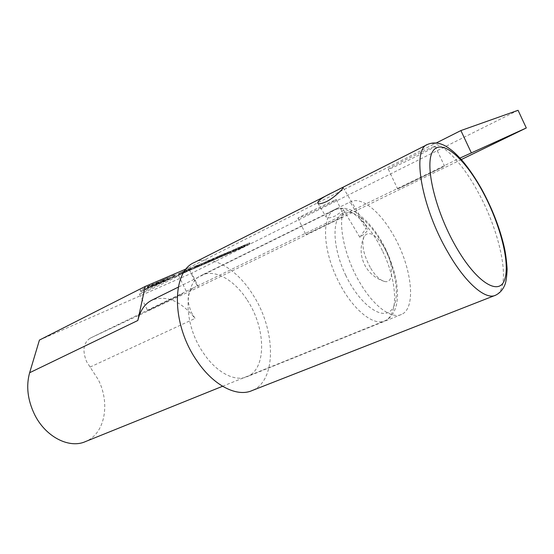 <?xml version="1.0" encoding="UTF-8"?>
<svg xmlns="http://www.w3.org/2000/svg" width="554" height="554" viewBox="0 0 554 554"><rect width="100%" height="100%" fill="white"/><g stroke="black" fill="none" stroke-linecap="round" stroke-linejoin="round"><path stroke-width="0.42" stroke-dasharray="2.77 2.08" d="M343.667 210.222L335.163 216.012C329.962 218.221 326.929 218.491 326.05 216.808C326.029 214.647 329.512 211.947 336.486 208.706L350.543 201.76C361.229 196.351 379.331 210.839 392.426 233.442C411.373 264.708 417.238 307.913 401.525 314.43C391.927 319.291 374.532 307.082 360.834 284.25C345.177 258.933 337.621 224.938 343.667 210.222L359.851 237.278C365.266 233.49 367.918 230.783 367.821 229.141L365.903 228.546L350.1 201.988M370.744 268.316C375.48 275.934 380.099 280.324 384.614 281.487C394.476 284.084 393.762 262.748 384.012 246.98C375.626 234.155 369.006 230.575 364.151 236.253C361.215 244.141 363.417 254.826 370.744 268.316M247.236 300.102C265.795 327.774 266.98 368.576 247.409 376.568C235.346 382.302 216.406 372.731 203.242 352.746C183.222 323.972 183.346 282.547 201.594 275.31C214.876 268.614 234.55 280.047 247.236 300.102M194.426 262.457C211.455 253.815 236.44 268.6 252.395 293.939C275.615 328.702 277.353 380.203 252.34 390.459M359.851 237.278L365.903 228.546M182.772 293.668L147.669 310.635L182.772 293.668M174.642 276.986C164.039 281.522 137.08 294.714 139.594 294.126L144.033 292.38C155.037 287.616 180.646 275.082 178.589 275.456L174.642 276.986M443.401 166.789L397.661 188.969L443.401 166.789M433.907 146.63C426.345 149.317 385.196 169.739 388.312 169.233L390.009 168.7C398.444 165.528 437.362 146.228 435.202 146.256L433.907 146.63M342.33 216.946L305.877 234.591L342.33 216.946M334.415 200.354C326.382 203.602 295.642 218.733 298.038 218.241L300.33 217.403C308.883 213.865 338.203 199.44 336.354 199.662L334.415 200.354M461.316 159.552L198.519 287.242L90.288 338.127C83.37 342.76 82.151 350.62 86.632 361.72L98.252 379.635C110.371 403.153 105.142 433.498 85.794 441.441M90.392 338.079L193.408 287.879C187.155 292.29 186.497 300.51 191.449 312.539L195.063 318.418C180.833 300.919 166.435 294.839 151.872 300.178M229.031 252.181L238.642 247.513L226.648 253.206L234.093 249.591L229.031 252.181L229.536 253.213L230.332 252.866L229.834 251.835M221.953 255.159L229.294 251.537L221.953 255.159L222.189 256.322L223.324 255.713L222.812 254.653M213.214 258.988L221.676 254.798L208.041 261.211L219.197 255.948L213.214 258.988L213.726 260.055L214.488 259.729L213.969 258.663M201.303 264.043L208.872 260.311L201.303 264.043L201.524 265.255L202.66 264.646L202.127 263.552M194.364 267.028L202.009 263.261L194.364 267.028L194.579 268.261L195.707 267.651L195.167 266.536M184.537 271.328L186.933 270.186L184.537 271.328L185.084 272.45L185.922 272.09L185.382 270.968M173.811 275.94L186.047 270.089L173.811 275.94L174.371 277.09L178.707 275.213L178.153 274.078M155.542 283.807L167.834 277.665L155.542 283.807L156.117 284.985L157.045 284.583L156.47 283.406M147.766 287.055L157.571 282.104L148.534 286.557L147.766 287.055L148.354 288.253L144.739 289.811L144.151 288.606M240.221 247.368L249.639 242.797L237.936 248.351L245.235 244.806L240.221 247.368L240.706 248.379L241.475 248.047L240.983 247.036M193.505 287.831L197.3 286.058L188.499 267.949L186.366 268.856M188.499 267.949L436.289 142.967M39.431 340.073L191.691 273.198L518.066 110.294M147.759 286.397L153.119 284.001L139.774 290.587L147.759 286.397L148.361 287.623L152.364 285.892L151.775 284.68M151.076 285.739L163.894 279.375L150.286 286.044L151.076 285.739L151.657 286.924L157.197 284.299L156.623 283.115M162.364 280.885L174.475 274.846L161.706 281.134L162.364 280.885L162.931 282.048L170.951 278.177L170.383 277.007M182.107 272.374L190.922 267.998L179.011 273.704L188.222 269.251L182.107 272.374L182.654 273.503L183.506 273.136L182.958 272.007M188.63 269.576L197.487 265.2L187.944 269.84L188.63 269.576L189.17 270.691L195.472 267.686L194.925 266.571M196.691 266.1L199.031 264.978L196.691 266.1L197.224 267.194L198.027 266.848L197.494 265.754M203.657 263.102L213.65 258.261L202.868 263.441L203.657 263.102L204.184 264.189L205.451 263.566L204.925 262.478M216.704 257.499L225.222 253.289L216.122 257.721L216.704 257.499L217.216 258.559L223.172 255.706L222.66 254.653M223.989 254.348L226.205 253.289L223.989 254.348L224.495 255.394L225.222 255.082L224.716 254.037M234.688 249.75L244.196 245.131L232.355 250.754L239.723 247.174L234.688 249.75L235.18 250.775L235.962 250.436L235.471 249.411M198.519 287.242L191.691 273.198M197.3 286.058L459.972 158.07M241.475 248.047L250.124 243.808L249.639 242.797M250.124 243.808L249.439 244.106L248.947 243.088M249.439 244.106L242.694 247.416L242.202 246.405M242.694 247.416L247.839 244.799L247.347 243.774M247.839 244.799L247.091 245.117L246.599 244.099M247.091 245.117L240.602 248.31L240.111 247.292M240.602 248.31L245.484 245.81L244.993 244.792M245.484 245.81L244.778 246.114L244.286 245.09M244.778 246.114L238.428 249.369L237.936 248.351M238.428 249.369L239.252 249.009L238.76 247.991M239.252 249.009L244.307 246.523L243.815 245.505M244.307 246.523L245.727 245.831L245.235 244.806M245.727 245.831L240.706 248.379M152.364 285.892L153.714 285.22L153.119 284.001M153.714 285.22L148.728 287.367L148.133 286.141M148.728 287.367L147.627 287.921L147.025 286.695M147.627 287.921L140.37 291.799L139.774 290.587M140.37 291.799L141.346 291.376L140.758 290.171M141.346 291.376L148.361 287.623M144.739 289.811L143.417 290.483L142.828 289.278M143.417 290.483L148.347 288.35L147.766 287.152M148.347 288.35L152.738 285.85L152.149 284.638M152.738 285.85L156.145 284.23L155.556 283.025M156.145 284.23L155.224 284.804L154.635 283.6M155.224 284.804L156.318 284.32L155.736 283.115M156.318 284.32L158.16 283.309L157.301 283.648L156.713 282.436M157.301 283.648L151.754 286.273L151.166 285.061M151.754 286.273L149.123 287.761L148.534 286.557M149.123 287.761L148.354 288.253M157.197 284.299L156.408 284.631L155.833 283.44M156.408 284.631L152.835 286.335L152.253 285.144M152.835 286.335L154.026 285.622L153.444 284.424M154.026 285.622L158.091 283.683L157.502 282.492M158.091 283.683L158.534 283.51L157.675 282.498M158.257 283.69L159.358 283.205L158.776 282.014M159.358 283.205L164.476 280.573L163.894 279.375M164.476 280.573L160.854 282.138L160.265 280.933M160.854 282.138L159.517 282.81L158.929 281.605M159.517 282.81L162.364 281.584L161.782 280.386M162.364 281.584L159.891 282.852L159.31 281.661M159.891 282.852L159.005 283.205L158.423 282.007M159.005 283.205L153.139 285.996L152.558 284.804M153.139 285.996L151.657 286.924M157.045 284.583L159.808 283.191L159.233 282.014M159.808 283.191L162.918 281.848L162.343 280.677M162.918 281.848L164.226 281.19L163.652 280.012M164.226 281.19L168.409 278.856L167.834 277.665M168.409 278.856L167.543 279.23L166.962 278.039M167.543 279.23L160.196 282.928L159.621 281.744M160.196 282.928L159.15 283.378L158.576 282.194M159.15 283.378L157.842 284.043L157.26 282.859M157.842 284.043L158.887 283.593L158.305 282.408M158.887 283.593L156.117 284.985M163.319 281.577L166.221 279.964L163.319 281.577L162.744 280.4L160.549 281.349L165.646 278.773L162.744 280.4M161.124 282.533L160.549 281.349M166.221 279.964L165.646 278.773M170.951 278.177L175.043 276.017L174.413 276.266L173.845 275.089M174.413 276.266L171.629 277.554L171.054 276.377M171.629 277.554L166.318 280.179L165.743 279.001M166.318 280.179L162.931 282.048M167.232 279.777L173.575 276.723L163.749 281.598L167.232 279.777L166.657 278.607L173.007 275.553L166.657 278.607M173.277 276.841L172.709 275.663M170.057 278.558L169.489 277.395M164.06 281.48L163.492 280.31M178.707 275.213L179.842 274.639L179.288 273.503M179.842 274.639L182.495 273.087L181.941 271.938M182.495 273.087L185.458 271.813L184.898 270.671M185.458 271.813L186.608 271.231L186.047 270.089M186.608 271.231L182.522 272.997L181.961 271.848M182.522 272.997L181.539 273.489L180.978 272.339M181.539 273.489L179.205 274.853L178.651 273.711M179.205 274.853L178.81 275.089L178.256 273.946M178.81 275.089L175.514 276.515L174.953 275.366M175.514 276.515L174.371 277.09M183.506 273.136L191.469 269.133L190.922 267.998M191.469 269.133L190.735 269.452L190.188 268.316M190.735 269.452L189.593 270.027L189.039 268.891M189.593 270.027L189.918 269.819L189.357 270.033L188.803 268.898M189.357 270.033L179.565 274.839L179.011 273.704M179.565 274.839L180.417 274.472L179.87 273.337M180.417 274.472L185.265 272.035L184.711 270.899M185.265 272.035L188.381 270.539L187.834 269.403M188.381 270.539L182.654 273.503M185.922 272.09L187.481 271.308L186.933 270.186M187.481 271.308L186.643 271.668L186.096 270.546M186.643 271.668L185.084 272.45M195.472 267.686L198.034 266.315L197.376 266.571L196.829 265.449M197.376 266.571L191.116 269.563L190.569 268.441M191.116 269.563L189.17 270.691M191.871 269.237L196.608 267L189.925 270.269L191.871 269.237L191.324 268.122L196.068 265.878L191.324 268.122M196.261 267.132L195.714 266.017M194.655 268.039L194.115 266.924M190.278 270.137L189.731 269.022M195.707 267.651L194.752 268.074L194.212 266.959M194.752 268.074L193.194 268.925L193.775 268.697L193.242 267.596M193.775 268.697L199.946 265.747L199.405 264.646M199.946 265.747L202.542 264.369L201.926 264.611L201.386 263.496M201.926 264.611L197.536 266.682L196.995 265.567M197.536 266.682L198.207 266.405L197.667 265.29M198.207 266.405L200.79 265.179L200.25 264.071M200.79 265.179L199.156 266.086L198.623 264.985M199.156 266.086L194.897 268.136M198.027 266.848L199.565 266.079L199.031 264.978M199.565 266.079L198.761 266.426L198.228 265.324M198.761 266.426L197.224 267.194M202.66 264.646L201.718 265.061L201.185 263.96M201.718 265.061L200.16 265.913L200.721 265.691L200.188 264.604M200.721 265.691L206.801 262.783L206.275 261.696M206.801 262.783L209.405 261.405L208.803 261.64L208.276 260.539M208.803 261.64L204.481 263.683L203.948 262.582M204.481 263.683L205.139 263.406L204.606 262.312M205.139 263.406L207.681 262.201L207.148 261.107M207.681 262.201L206.04 263.115L205.506 262.021M206.04 263.115L201.836 265.137M205.451 263.566L205.915 263.448L205.389 262.367M205.915 263.448L209.627 261.689L209.107 260.609M209.627 261.689L210.852 261.024L210.222 261.266L209.696 260.186M210.222 261.266L209.377 261.592L208.851 260.505M209.377 261.592L210.963 260.816L210.437 259.729M210.963 260.816L212.307 260.207L211.78 259.12M212.307 260.207L212.826 259.992L212.127 260.38L211.6 259.293M212.127 260.38L213.041 259.978L212.514 258.891M213.041 259.978L214.176 259.348L213.318 259.694L212.784 258.6M213.318 259.694L203.394 264.528L202.868 263.441M203.394 264.528L204.184 264.189M206.829 262.977L209.488 261.682L206.829 262.977L206.303 261.89L205.804 262.084L208.962 260.602L206.303 261.89M207.805 262.388L207.272 261.301M208.262 262.153L207.736 261.066M208.913 261.994L208.387 260.913M209.017 261.869L208.491 260.782M214.488 259.729L222.196 255.865L221.676 254.798M222.196 255.865L221.538 256.149L221.018 255.082M221.538 256.149L220.444 256.696L219.924 255.629M220.444 256.696L220.797 256.481L220.374 256.647L219.855 255.567M220.374 256.647L217.826 257.839L217.3 256.758M217.826 257.839L218.221 257.589L217.812 257.748L217.286 256.668M217.812 257.748L213.858 259.639L213.332 258.559M213.858 259.639L208.56 262.291L208.041 261.211M208.56 262.291L209.336 261.959L208.816 260.879M209.336 261.959L216.87 258.233L216.344 257.153M216.87 258.233L215.638 258.926L215.118 257.845M215.638 258.926L211.157 261.169L210.638 260.096M211.157 261.169L211.926 260.837L211.406 259.771M211.926 260.837L216.933 258.33L216.413 257.257M216.933 258.33L219.419 257.132L218.899 256.059M219.419 257.132L213.726 260.055M223.172 255.706L225.734 254.355L225.173 254.57L224.661 253.51M225.173 254.57L219.252 257.395L218.74 256.329M219.252 257.395L217.216 258.559M219.924 257.111L224.384 254.999L217.992 258.136L219.924 257.111L219.412 256.045L223.871 253.94L219.412 256.045M224.086 255.117L223.574 254.051M222.438 256.024L221.925 254.965M218.29 258.019L217.777 256.959M223.324 255.713L222.452 256.093L221.939 255.041M222.452 256.093L220.873 256.952L221.371 256.758L220.866 255.706M221.371 256.758L227.216 253.961L226.704 252.915M227.216 253.961L229.806 252.596L229.273 252.804L228.76 251.745M229.273 252.804L225.146 254.757L224.633 253.697M225.146 254.757L225.741 254.508L225.229 253.448M225.741 254.508L228.179 253.351L227.666 252.299M228.179 253.351L226.503 254.265L225.997 253.213M226.503 254.265L222.459 256.211M225.222 255.082L226.711 254.334L226.205 253.289M226.711 254.334L225.984 254.653L225.478 253.607M225.984 254.653L224.495 255.394M230.332 252.866L239.141 248.552L238.642 247.513M239.141 248.552L238.421 248.864L237.915 247.825M238.421 248.864L231.558 252.229L231.06 251.197M231.558 252.229L236.752 249.584L236.246 248.538M236.752 249.584L235.969 249.923L235.464 248.878M235.969 249.923L229.37 253.171L228.864 252.125M229.37 253.171L234.294 250.643L233.788 249.598M234.294 250.643L233.553 250.962L233.047 249.916M233.553 250.962L227.154 254.244L226.648 253.206M227.154 254.244L228.013 253.871L227.514 252.839M228.013 253.871L233.158 251.343L232.652 250.304M233.158 251.343L234.598 250.637L234.093 249.591M234.598 250.637L229.536 253.213M235.962 250.436L244.695 246.156L244.196 245.131M244.695 246.156L243.989 246.461L243.49 245.429M243.989 246.461L237.188 249.799L236.69 248.774M237.188 249.799L242.354 247.16L241.863 246.135M242.354 247.16L241.592 247.493L241.094 246.461M241.592 247.493L235.048 250.713L234.55 249.681M235.048 250.713L239.951 248.199L239.453 247.167M239.951 248.199L239.231 248.511L238.726 247.479M239.231 248.511L232.853 251.779L232.355 250.754M232.853 251.779L233.698 251.412L233.199 250.387M233.698 251.412L238.795 248.905L238.296 247.88M238.795 248.905L240.221 248.206L239.723 247.174M240.221 248.206L235.18 250.775M427.217 144.601L427.494 144.456C438.865 138.735 460.353 159.871 476.994 190.188C500.754 231.981 512.18 287.969 495.685 295.164L494.604 295.594M382.8 251.578C397.073 280.809 399.025 314.817 384.988 320.745C373.451 326.895 351.111 308.377 337.428 279.23C322.276 248.331 321.832 215.014 334.831 209.883C347.573 203.318 369.864 223.768 382.8 251.578M345.654 275.13C358.978 303.183 380.363 319.582 390.148 311.23C400.14 303.287 397.627 275.31 385.778 250.581C374.068 225.769 354.685 207.819 343.272 212.951C331.666 217.653 332.171 247.167 345.654 275.13M90.101 367.067L195.063 318.418M244.515 246.523L244.023 245.505M244.037 246.731L243.545 245.72M242.209 247.52L241.717 246.502M241.821 247.686L241.329 246.668M150.66 287.048L150.072 285.843M184.447 272.381L183.893 271.245M186.996 271.322L186.449 270.193M209.696 261.433L209.17 260.345M208.595 261.938L208.062 260.844M206.836 262.818L206.31 261.723M214.204 259.514L213.685 258.441M217.715 258.06L217.203 256.987M233.414 251.322L232.915 250.283M232.909 251.544L232.41 250.505M231.004 252.361L230.506 251.322M230.596 252.541L230.09 251.495M239.023 248.891L238.532 247.867M238.532 249.113L238.04 248.088M236.669 249.916L236.17 248.884M236.267 250.089L235.769 249.058M343.175 187.681L367.821 229.141M364.151 236.253C359.698 246.592 360.155 256.682 365.529 266.522C369.975 273.918 376.332 278.904 384.614 281.487M401.525 314.43L247.409 376.568M330.177 193.727L332.739 192.432M337.705 189.918L339.609 188.956M350.543 201.76L349.235 202.411M336.486 208.706L201.594 275.31M317.858 203.263L326.05 216.808M222.549 386.276L384.988 320.745C391.186 318.024 395.161 311.937 396.927 302.477C397.585 296.57 397.973 293.738 396.546 282.651C394.649 271.959 391.2 261.163 386.2 250.269C378.41 233.746 368.472 221.233 356.388 212.715C348.071 207.861 340.883 206.912 334.831 209.883L178.27 287.152M139.594 294.126L147.669 310.635M388.312 169.233L397.661 188.969M298.038 218.241L305.877 234.591M90.288 338.127L193.408 287.879M336.354 199.662L344.2 216.108M435.202 146.256L444.62 166.262M178.589 275.456L186.601 291.923M156.027 282.838L156.623 284.05M157.571 282.104L158.16 283.309M151.817 285.31L152.398 286.501M157.952 282.318L158.534 283.51M150.286 286.044L150.868 287.235M174.475 274.846L175.043 276.017M161.706 281.134L162.274 282.305M173.007 275.553L173.575 276.723M163.181 280.428L163.749 281.598M189.364 268.683L189.918 269.819M188.222 269.251L188.776 270.387M197.487 265.2L198.034 266.315M187.944 269.84L188.492 270.961M196.068 265.878L196.608 267M189.385 269.154L189.925 270.269M194.045 267.153L194.579 268.261M192.653 267.817L193.194 268.925M202.009 263.261L202.542 264.369M200.596 263.933L201.137 265.047M200.998 264.161L201.524 265.255M199.627 264.819L200.16 265.913M208.872 260.311L209.405 261.405M207.48 260.976L208.013 262.077M204.793 262.589L205.319 263.676M210.333 259.944L210.852 261.024M212.3 258.912L212.826 259.992M213.65 258.261L214.176 259.348M205.804 262.084L206.33 263.171M208.962 260.602L209.488 261.682M220.277 255.408L220.797 256.481M217.701 256.516L218.221 257.589M216.642 257.042L217.168 258.122M219.197 255.948L219.716 257.014M225.222 253.289L225.734 254.355M216.122 257.721L216.635 258.78M223.871 253.94L224.384 254.999M217.48 257.07L217.992 258.136M221.676 255.269L222.189 256.322M220.367 255.9L220.873 256.952M229.294 251.537L229.806 252.596M227.957 252.181L228.47 253.24"/><path stroke-width="0.83" d="M326.493 201.601C334.651 197.529 343.418 188.464 343.175 187.681C343.078 187.266 341.257 188.014 337.705 189.918L332.739 192.432C323.411 196.753 318.37 200.243 317.636 202.903C318.377 204.357 321.327 203.927 326.493 201.601M494.604 295.594L252.34 390.459C237.257 397.564 213.442 385.75 196.725 360.536C171.186 324.014 171.539 271.502 194.426 262.457L330.177 193.727M222.549 386.276L85.794 441.441C69.596 449.121 45.407 437.044 34.383 414.108C27.575 399.69 25.996 385.903 29.639 372.731L137.828 320.489L145.196 286.446L186.366 268.856M436.289 142.967L460.886 130.564L518.066 110.294L526.3 127.974L461.316 159.552M29.639 372.731L39.431 340.073L145.196 286.446M178.27 287.152L151.872 300.178C144.85 303.696 140.169 310.469 137.828 320.489M459.972 158.07L526.3 127.974M471.219 152.592L460.886 130.564M481.675 189.78C464.134 157.842 441.586 138.195 433.041 150.937C424.17 163.063 434.613 209.668 455.817 246.502C476.904 283.503 499.881 296.619 504.902 278.897C510.248 261.682 499.334 221.586 481.675 189.78M447.93 252.305C421.255 206.981 411.684 149.248 427.494 144.456C433.865 141.762 440.569 142.717 447.59 147.316C452.293 150.619 454.682 152.302 462.078 160.418C468.913 168.527 475.464 178.153 481.745 189.288C492.181 208.449 499.66 227.652 504.195 246.904C505.546 252.804 506.529 260.228 507.132 269.175C506.792 276.571 506.107 281.626 505.061 284.341C503.115 289.41 499.992 293.018 495.685 295.164C485.893 300.462 465.595 283.343 447.93 252.305M339.609 188.956L427.217 144.601M317.636 202.903L317.858 203.263"/></g></svg>
